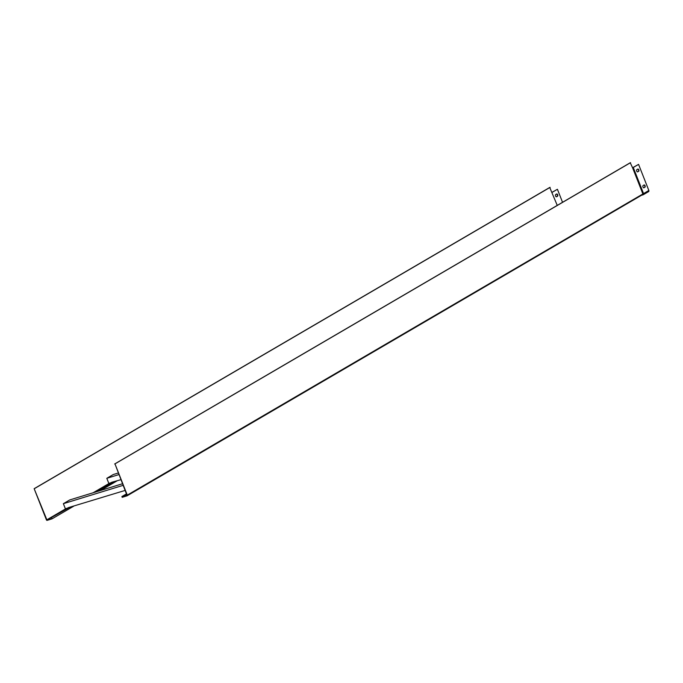 <?xml version="1.0" encoding="UTF-8"?>
<svg xmlns="http://www.w3.org/2000/svg" width="683" height="683" viewBox="0 0 683 683"><rect width="100%" height="100%" fill="white"/><g stroke="black" fill="none" stroke-linecap="round" stroke-linejoin="round"><path stroke-width="1.02" d="M123.708 496.003L121.881 496.558L122.18 497.326L127.021 495.841A0.623 0.504 -120.3 0 0 127.286 495.115L114.975 463.877L126.961 495.218L123.708 496.003L126.603 494.313M121.881 496.558L126.44 493.894M643.941 185.059A1.204 0.692 -107.1 0 1 644.812 186.075A1.204 0.692 -107.1 0 1 644.573 187.338L643.787 187.799M643.386 194.629L648.415 191.692A1.033 0.837 59.7 0 0 648.85 190.489L638.562 164.381L632.569 167.753M637.674 169.153A1.204 0.692 -107.1 0 1 638.545 170.169A1.204 0.692 -107.1 0 1 638.306 171.433L637.521 171.894M644.897 187.244A1.204 0.692 72.9 0 0 645.094 185.844A1.204 0.692 72.9 0 0 644.103 184.973A1.204 0.692 72.9 0 0 644.018 185.016L643.155 185.52A1.204 0.692 72.9 0 0 642.959 186.911A1.204 0.692 72.9 0 0 643.941 187.782A1.204 0.692 72.9 0 0 644.026 187.748L644.573 187.338M648.85 190.489L643.548 193.588L633.269 167.48L632.586 167.787L630.238 162.75L114.659 463.979M638.562 164.381L633.269 167.48M638.631 171.331A1.204 0.692 72.9 0 0 638.827 169.939A1.204 0.692 72.9 0 0 637.845 169.068A1.204 0.692 72.9 0 0 637.751 169.111L636.889 169.615A1.204 0.692 72.9 0 0 636.693 171.006A1.204 0.692 72.9 0 0 637.674 171.877A1.204 0.692 72.9 0 0 637.76 171.843L638.306 171.433M123.862 496.379L126.756 494.688M127.192 495.747L642.609 194.621A0.623 0.504 -120.3 0 0 642.865 193.895L632.586 167.787M114.975 463.877L630.563 162.656M127.286 495.115L643.548 193.588A1.033 0.837 59.7 0 1 643.121 194.792L641.474 195.295M125.083 490.445L68.309 507.657L49.808 518.465L70.136 507.093M120.848 479.697L111.747 482.275L94.536 492.332M122.453 483.769L69.794 499.922L63.365 503.678L123.077 485.357M67.54 508.109L65.372 508.767L63.365 503.678M96.363 491.769L113.574 481.72M562.544 202.305L557.413 189.285L552.12 192.375M556.602 194.006A1.204 0.692 -107.1 0 1 556.688 193.972A1.204 0.692 -107.1 0 1 557.678 194.843A1.204 0.692 -107.1 0 1 557.482 196.234L556.611 196.747A1.204 0.692 -107.1 0 1 556.525 196.781A1.204 0.692 -107.1 0 1 555.535 195.91A1.204 0.692 -107.1 0 1 555.74 194.518L556.602 194.006M557.413 189.285L552.086 192.29M556.338 196.798L557.08 196.363A1.204 0.692 72.9 0 0 557.328 195.125A1.204 0.692 72.9 0 0 556.474 194.083M51.635 517.902L52.01 518.858L47.17 520.344A0.623 0.504 59.7 0 1 46.453 519.925L34.15 488.678L549.73 187.458L557.251 205.395M34.15 488.678L46.862 519.797L49.996 518.943L49.808 518.465M52.01 518.858L73.602 506.248M100.597 490.471L117.041 480.866M34.551 488.558L550.139 187.338M118.219 473.02L113.233 474.548L106.804 478.305L118.842 474.608M110.97 482.727L108.81 483.393L106.804 478.305M643.121 194.792L642.618 194.621M46.862 519.797L66.131 508.536M93.136 492.759L109.57 483.163M46.982 519.865L66.644 508.383M93.639 492.605L110.074 483.001M127.115 495.798L642.694 194.578M648.56 191.633L643.266 194.723"/></g></svg>
